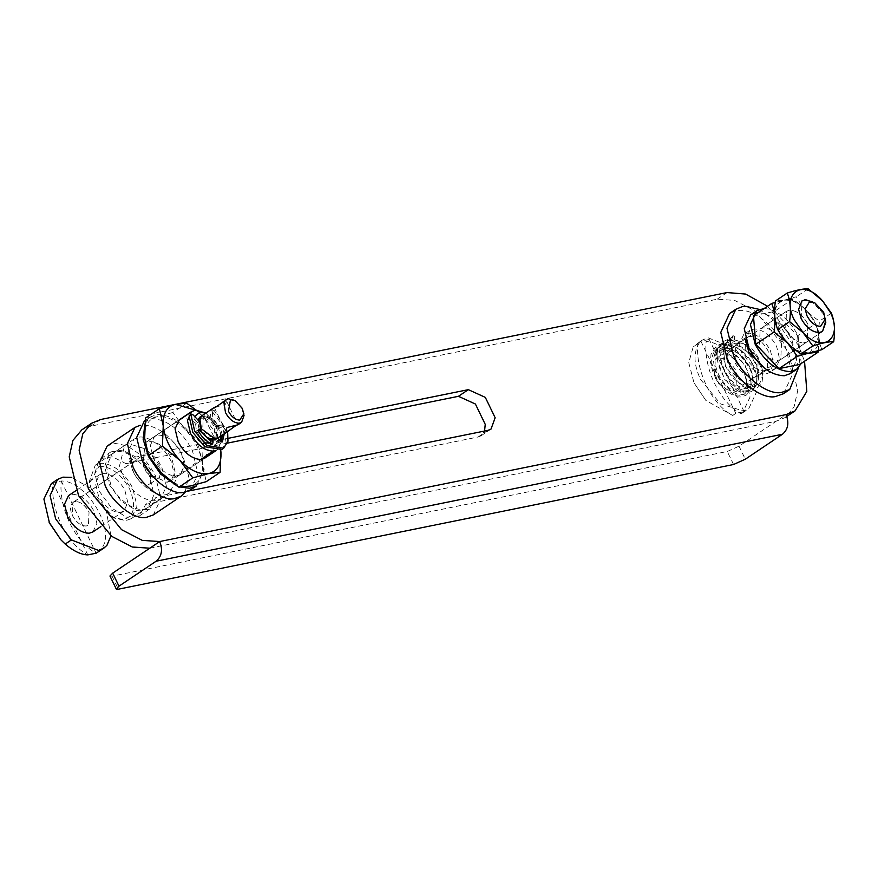 <?xml version="1.0" encoding="UTF-8"?>
<svg xmlns="http://www.w3.org/2000/svg" width="878" height="878" viewBox="0 0 878 878"><rect width="100%" height="100%" fill="white"/><g stroke="black" fill="none" stroke-linecap="round" stroke-linejoin="round"><path stroke-width="0.66" stroke-dasharray="4.39 3.29" d="M803.315 342.98L807.091 341.838L807.958 324.289C802.898 315.114 796.796 310.406 789.651 310.164L786.556 311.262L785.689 328.811C790.398 337.536 796.28 342.255 803.315 342.98M825.704 320.975L823.421 313.896L812.655 301.769M804.402 299.892L802.02 300.869L801.153 318.418C805.872 327.143 811.744 331.862 818.79 332.586L820.129 332.433M809.428 353C819.646 349.214 821.468 339.182 814.894 322.884C806.136 307.3 795.907 299.705 784.208 300.1C773.99 303.887 772.168 313.918 778.742 330.216C787.5 345.8 797.729 353.395 809.428 353M821.863 349.663C818.724 341.751 817.945 332.224 819.525 321.096C809.439 314.598 801.691 306.488 796.291 296.775L784.208 300.067L775.395 301.011M831.378 313.139L819.525 321.096M808.144 288.807L796.291 296.775M132.38 469.928L128.023 451.83L133.895 439.23L136.935 437.793C145.627 433.458 165.119 446.968 171.353 462.026L175.71 480.123L169.838 492.723L167.841 493.787C159.445 499.187 138.922 485.721 132.38 469.928M110.727 484.469L106.37 466.372L112.241 453.772L115.281 452.346C123.963 448.01 143.465 461.521 149.699 476.578L154.056 494.676L148.184 507.275L146.176 508.34C137.791 513.729 117.268 500.273 110.727 484.469M185.181 492.163L188.627 476.008L183.107 456.736C172.505 437.101 159.28 426.478 143.432 424.864L140.217 425.237M153.31 514.914L160.861 498.715L155.263 475.448C144.661 455.803 131.437 445.179 115.589 443.566L112.516 443.906L107.105 446.134M151.949 475.459L167.018 482.296L170.892 480.924L175.084 471.925L171.978 458.996C164.23 445.783 155.801 440.097 146.703 441.93L145.221 442.71L143.114 462.311M221.432 438.341L218.381 427.816L203.751 412.023M214.55 450.93L217.294 449.745L221.454 441.535M221.19 436.037L218.699 426.302L205.792 413.11M194.707 416.567L196.42 430.824C201.369 439.867 207.406 444.575 214.528 444.959L220.213 441.008M145.331 453.937C150.786 453.114 155.746 456.56 160.224 464.286L159.566 477.434L158.402 478.005C152.959 478.839 147.998 475.382 143.52 467.667L144.168 454.508L145.331 453.937M201.018 416.523C206.473 415.7 211.433 419.146 215.911 426.873L216.24 439.154L215.911 426.873C212.377 420.321 207.965 416.787 202.686 416.249L201.04 416.523M216.175 439.219L213.464 440.767L210.435 440.657L213.464 440.767L216.175 439.219M199.174 430.187L197.824 419.827L199.174 430.187M175.457 476.117L180.177 474.691L184.369 465.691L181.252 452.763C174.931 441.283 167.303 435.4 158.369 435.104L154.506 436.476L150.303 445.475L153.42 458.404C159.313 469.313 166.655 475.217 175.457 476.117M204.947 458.042L209.118 449.042L206.012 436.136C199.69 424.656 192.062 418.773 183.129 418.477L179.277 419.827L154.506 436.476M190.438 489.968L197.989 473.769L192.392 450.502C181.79 430.868 168.565 420.244 152.717 418.619L149.633 418.971L144.233 421.199M177.29 486.094L179.375 486.895M196.628 485.819L204.179 469.62L198.582 446.353C187.98 426.708 174.755 416.084 158.907 414.471L155.823 414.811L150.423 417.039L144.848 423.909M220.729 450.107L204.223 417.511L195.651 410.147M220.74 450.096L217.064 434.994L204.223 417.511L196.178 410.114M186.685 403.189L172.823 412.495L185.664 429.979L203.202 444.312L202.379 464.561L206.253 481.66M203.202 444.312L217.064 434.994M145.496 418.038L156.811 416.841L172.823 412.495M161.431 472.913C171.506 482.988 181.109 487.345 190.241 486.006C198.944 483.734 202.983 476.578 202.379 464.561C200.985 452.192 195.421 440.657 185.664 429.979C175.578 419.882 165.953 415.503 156.811 416.841C148.108 419.124 144.069 426.269 144.672 438.287C146.055 450.644 151.62 462.157 161.343 472.825M739.825 342.98L735.874 344.187L734.963 362.603C740.275 372.239 746.673 377.189 754.18 377.43L757.429 376.278L758.34 357.862C753.39 348.698 747.222 343.737 739.825 342.98M744.862 355.952C750.174 365.588 756.573 370.527 764.079 370.779L767.328 369.627L768.239 351.211C763.289 342.047 757.121 337.086 749.724 336.329L745.773 337.536L744.862 355.952M109.959 576.023L112.066 576.166L727.269 451.479L739.024 446.2L786.051 414.603M227.457 443.127L126.037 463.683L135.936 457.032L122.448 450.162L110.957 451.863L108.982 453.531L104.647 466.701L109.333 484.755L121.383 501.316L136.54 510.535L149.458 509.185L155.604 497.716L188.583 491.032M126.037 463.683L112.549 456.812L101.058 458.514L99.082 460.182L94.747 473.363L99.433 491.406L111.484 507.967L126.641 517.186L139.558 515.836L145.704 504.367L155.604 497.716M228.302 438.309L222.068 439.571M221.497 439.691L135.936 457.032M145.704 504.367L478.115 436.992L481.111 435.751L484.557 431.043M767.57 306.246L798.311 345.12L804.544 361.275M149.809 548.201L776.152 421.253L785.151 417.544L794.052 406.964L797.74 390.545L788.411 351.771L755.321 311.097L734.59 300.375L717.15 299.211L90.807 426.148L81.808 429.858M215.878 406.942L225.174 404.681L226.711 401.444L224.823 400.774L222.518 401.883M237.916 424.809L236.369 425.237M244.04 415.524L242.207 409.203L238.059 403.243L233.427 399.72M217.426 438.572L218.073 425.413L213.925 419.454L203.828 414.899L202.028 415.645M205.661 416.841L203.312 417.555L202.763 428.519C205.924 434.259 209.743 437.2 214.21 437.343L216.142 436.662L216.679 425.698C213.738 420.244 210.061 417.291 205.661 416.841M211.389 438.835L213.98 438.111L214.517 427.147C211.576 421.692 207.899 418.74 203.498 418.301L201.139 419.015L199.504 421.133M199.35 421.594L200.371 429.474M75.837 501.459L73.006 502.315L72.358 515.474C76.156 522.355 80.732 525.889 86.088 526.065L88.404 525.242L89.062 512.083C85.528 505.541 81.116 501.996 75.837 501.459M110.979 535.821L105.766 508.702L91.125 488.662L71.755 477.412M97.623 552.328L100.761 549.474C117.52 531.717 86.659 480.42 61.24 480.99L51.418 483.548M87.8 554.885L52.889 482.68C50.2 509.679 66.717 543.844 87.8 554.885M61.24 480.99L96.152 553.195C75.069 542.154 58.552 507.989 61.24 480.99M825.814 322.336L823.377 313.907L811.667 301.275M719.115 357.939L715.34 359.08L714.472 376.618C719.532 385.804 725.634 390.512 732.779 390.743L735.885 389.645L736.752 372.107C732.032 363.382 726.161 358.652 719.115 357.939M699.371 342.826C693.203 352.418 693.598 364.622 700.556 379.439L720.41 403.847L743.315 410.981L748.715 408.753L756.265 392.554L750.668 369.287L734.919 348.226L707.909 337.745L702.51 339.973L693.181 346.986L688.769 362.647L693.982 382.786L705.868 400.467L732.702 415.47C711.619 404.429 695.102 370.264 697.79 343.265L693.181 346.986M741.054 413.779L742.525 412.912L750.064 397.032L744.478 373.446L728.729 352.385C720.52 345.372 712.991 341.772 706.142 341.575C703.454 368.573 719.971 402.739 741.054 413.779L744.149 411.694L735.797 413.395L732.702 415.47M697.79 343.265L700.885 341.191L709.237 339.49L706.142 341.575M744.149 411.694L709.237 339.49M700.885 341.191L735.797 413.395M783.505 393.695L792.318 374.796L785.777 347.655C777.59 328.416 753.796 308.672 739.495 310.461L735.896 310.867L729.596 313.457M798.497 367.739L791.967 343.496L778.259 323.499L759.305 309.396M742.634 356.402C748.956 367.882 756.584 373.765 765.517 374.061L769.38 372.689L773.584 363.69L770.467 350.761C764.584 339.852 757.231 333.947 748.429 333.047L743.721 334.474L739.517 343.474L742.634 356.402M765.221 368.848L771.707 369.901L775.57 368.53L779.774 359.53L776.657 346.601C770.763 335.692 763.421 329.788 754.619 328.888L749.9 330.315L745.696 339.775M135.739 460.291C141.204 459.161 146.275 462.563 150.939 470.52L150.292 483.668L148.986 484.294C143.542 484.985 138.625 481.517 134.235 473.9C131.371 467.217 131.876 462.684 135.739 460.291L73.862 501.865C79.327 500.723 84.387 504.137 89.062 512.083L88.404 525.242L87.109 525.856C81.665 526.548 76.748 523.09 72.358 515.474C69.494 508.79 69.999 504.246 73.862 501.865M90.116 485.644L93.705 495.905L114.195 518.031L125.741 520.621L131.162 518.7L137.034 506.101L132.677 488.003C124.435 472.726 114.151 464.462 101.826 463.211L95.23 465.208L89.435 481.166L90.116 485.644M123.096 476.161C131.952 492.229 142.631 500.46 155.143 500.877L160.553 498.956L166.425 486.357L162.068 468.259L146.626 449.284L128.825 443.73L124.621 445.464L119.507 465.889L123.096 476.161M101.091 466.306L98.863 466.547L89.589 482.977L93.551 496.663L112.582 517.208L123.304 519.611C134.312 516.494 136.463 506.397 129.746 489.331C122.086 475.141 112.538 467.469 101.091 466.306M103.933 473.494L99.455 474.844L95.472 483.394L98.424 495.675C104.427 506.573 111.682 512.17 120.165 512.445L123.842 511.15L127.826 502.6L124.874 490.319C119.276 479.948 112.296 474.339 103.933 473.494M92.903 531.925L96.887 523.376L93.935 511.095C88.338 500.734 81.358 495.126 72.995 494.27L68.517 495.631M717.326 348.906L716.174 347.776L714.791 347.918L713.99 349.246L714.231 350.991L715.383 352.122L716.766 351.979L717.567 350.651L717.326 348.906M734.875 336.263L732.735 335.857L732.175 338.93L734.227 340.137L734.875 336.263C721.694 338.425 723.044 362.57 736.214 376.618C752.698 390.864 761.511 389.327 762.631 371.998C761.226 356.106 741.284 336.483 728.894 340.28C706.033 343.913 729.837 395.572 749.285 390.337C761.149 389.064 758.449 365.83 743.962 352.671C726.139 339.303 716.009 341.74 713.562 359.958C713.638 376.75 732.23 397.273 743.304 394.354C764.134 392.082 738.475 341.871 717.008 348.303L715.361 347.688L714.231 350.991M224.175 434.039L222.343 426.598L220.367 425.029L217.92 425.523L212.871 418.685L212.224 410.695L213.892 410.081L227.611 431.735M221.827 449.47L226.118 442.457L223.462 426.291L212.037 411.321L210.358 411.947L212.553 409.796L210.358 411.947L211.016 419.925L212.871 418.685M217.349 438.627L218.018 438.166M210.402 440.504L216.109 439.351L218.578 442.545L220.543 443.138L221.234 441.996M222.321 435.279L220.488 427.838L218.512 426.269L216.065 426.763L211.016 419.925M199.361 430.154L197.484 422.669L190.998 415.876L189.077 415.974M198.198 430.385L196.672 430.747L198.527 429.496M198.768 429.397L196.913 430.648L196.672 432.667C200.316 438.868 204.793 443.061 210.094 445.256L212.761 443.972M211.949 444.005L210.094 445.256L211.104 443.664M217.272 438.671L216.471 439.11M216.109 439.351L217.974 438.1M197.484 422.669L199.35 421.418M216.065 426.763L217.92 425.523M781.607 341.97C776.547 332.784 770.445 328.087 763.3 327.845L760.205 328.943L759.338 346.481C764.047 355.217 769.929 359.936 776.975 360.649L780.74 359.508L781.607 341.97M807.903 324.3C802.843 315.125 796.741 310.417 789.596 310.175L786.501 311.273L785.634 328.822C790.354 337.547 796.225 342.266 803.271 342.991L807.036 341.849L807.903 324.3M775.142 319.735L784.098 338.996M790.584 345.91L798.793 351.299L809.132 353.077M809.944 352.923L818.834 336.603C818.351 319.603 796.961 296.413 784.789 299.98C777.381 301.78 774.023 307.3 774.714 316.519M789.168 299.332L775.23 302.372M818.373 350.728L818.834 336.603L815.871 323.532C810.504 313.863 802.766 305.753 792.636 299.2L774.319 311.503L797.553 335.835L815.871 323.532M790.244 373.644L796.697 359.793L791.912 339.885C782.836 323.082 771.521 313.984 757.966 312.612L750.712 314.807M801.263 363.481L798.091 335.725C789.026 318.923 777.71 309.835 764.156 308.452M797.553 335.835L799.891 364.392M753.434 315.74L774.319 311.503M146.703 441.93L177.971 420.924M190.35 412.605L193.105 410.75M167.018 482.296L200.963 459.435M214.528 444.959L213.299 451.127M112.066 576.166L118.354 589.193M739.024 446.2L745.312 459.216M733.558 464.506L727.269 451.479M478.115 436.992L488.014 430.341M717.15 299.211L727.05 292.561M100.707 419.497L90.807 426.148M100.761 549.474L106.951 545.315M728.729 352.385L734.919 348.226M732.175 338.93C719.334 341.048 720.618 364.557 733.426 378.231C749.45 392.126 757.999 390.633 759.075 373.787C757.692 358.323 738.266 339.237 726.194 342.947C703.915 346.503 727.061 396.79 745.96 391.72C757.484 390.49 754.839 367.893 740.714 355.096C723.362 342.102 713.485 344.483 711.081 362.219C711.147 378.572 729.223 398.557 739.978 395.737C760.216 393.531 735.215 344.692 714.308 350.97L716.338 352.177L717.655 349.718L717.008 348.303M218.578 442.545L220.433 441.294M196.672 432.667L198.527 431.416M190.998 415.876L192.864 414.635M212.037 411.321L213.892 410.081M218.512 426.269L220.367 425.029M220.488 427.838L222.343 426.598M807.091 341.838L822.554 331.445M715.34 359.08L786.556 311.262M133.895 439.23L112.241 453.772M148.184 507.275L169.838 492.723M179.222 419.871L145.221 442.71M217.294 449.745L215.406 451.018M204.892 458.075L170.892 480.924M205.836 413.077L206.988 413.67M221.135 434.731L221.245 436.004M150.292 483.668L159.566 477.434M73.006 502.315L144.168 454.508M180.177 474.691L204.925 458.064M145.188 420.551L150.423 417.039M735.874 344.187L745.773 337.536M767.328 369.627L757.429 376.278M101.058 458.514L110.957 451.863M139.558 515.836L149.458 509.185M481.111 435.751L491.011 429.101M786.809 416.435L785.151 417.544M226.711 401.444L237.971 424.732M214.276 407.447L225.536 430.747M203.312 417.555L201.139 419.015M216.142 436.662L213.98 438.111M822.51 331.456L735.885 389.645M742.525 412.912L748.715 408.753M702.51 339.973L696.32 344.132M693.982 382.775L705.868 400.467M749.9 330.315L743.721 334.474M775.57 368.53L769.38 372.689M95.23 465.208L124.621 445.464M160.553 498.956L131.162 518.7M89.435 481.166L89.589 482.977M112.582 517.208L114.195 518.031M99.455 474.844L76.21 490.462M123.842 511.15L100.597 526.756M733.218 335.648L722.956 346.305L725.491 366.433L741.416 385.771L748.407 388.745L753.522 388.987L758.471 386.924L762.104 381.842L763.004 373.391L757.088 357.28L744.544 344.077L727.511 339.61L722.012 342.179L717.074 349.982L716.338 357.719L724.844 379.735L743.721 393.004L747.957 392.938L752.611 390.842L756.09 385.947L757.045 377.639L750.931 361.034L737.838 347.622L721.584 343.616L716.064 346.173L710.993 354.35L710.412 362.438L718.687 383.521L737.366 396.966L741.943 396.955L746.607 394.88L750.097 389.997L751.074 381.754L745.038 365.182L732.022 351.738L715.274 347.699M734.227 340.137C727.522 339.402 721.606 355.118 735.314 374.028C740.593 380.361 745.74 383.84 750.756 384.476C754.608 385.277 757.154 383.017 758.394 377.716C759.009 369.199 755.014 360.441 746.41 351.463C733.613 340.774 726.754 344.132 725.985 345.032L722.089 349.554C717.337 356.567 725.063 378.934 738.859 386.474L744.632 388.482C748.561 389.415 751.162 387.088 752.435 381.513C752.973 373.359 749.197 364.897 741.098 356.128C735.49 350.783 730.068 348.05 724.822 347.897C720.959 346.667 709.973 352.308 717.688 372.502C721.529 380.909 726.633 386.935 733.02 390.567L739.002 392.532L743.446 391.5L746.41 385.87C747.068 377.123 742.942 368.2 734.03 359.113C727.39 353.428 721.486 351.112 716.338 352.177L716.283 352.199M807.036 341.849L780.74 359.508M786.501 311.273L760.205 328.943"/><path stroke-width="1.32" d="M812.655 301.769L804.402 299.892M820.129 332.433L822.554 331.445L825.704 320.975M830.368 312.491L822.521 300.814L831.378 313.139C834.506 321.052 835.285 330.567 833.716 341.696C829.084 341.531 822.126 342.947 812.819 345.932L803.172 332.751L789.585 321.611C791.166 310.527 790.387 301 787.248 293.043C796.555 290.058 803.524 288.642 808.144 288.807L822.521 300.803C802.163 277.086 780.981 294.108 794.217 319.822L803.194 332.718C823.52 354.91 843.198 337.448 830.368 312.491M787.248 293.043L775.395 301.011C773.814 312.096 774.594 321.611 777.732 329.568C783.099 339.248 790.848 347.348 800.966 353.9L809.461 353.022L821.863 349.663L833.716 341.696M812.819 345.932L800.966 353.9M777.732 329.568L789.585 321.611M140.217 425.237L134.949 427.432L127.398 443.631L133.006 466.898C140.304 484.25 162.189 501.448 174.195 498.671L181.153 496.213L185.181 492.163M134.949 427.432L107.105 446.134L99.554 462.333L105.162 485.6C112.461 502.962 134.345 520.149 146.352 517.383L153.31 514.914L181.153 496.213M205.836 413.077L195.75 410.136L191.634 411.541L187.431 420.54L190.548 433.458C196.804 444.85 204.387 450.743 213.299 451.127L214.55 450.93M143.114 462.311L151.949 475.459M221.454 441.535L221.245 436.004M205.792 413.11L199.69 412.287L194.707 416.567M220.213 441.008L221.19 436.037M201.018 416.523L199.855 417.105L201.018 416.523M210.435 440.657L199.174 430.187L210.435 440.657M197.824 419.827L199.855 417.105L197.824 419.827M179.277 419.827L175.062 428.848L178.168 441.777C184.062 452.686 191.404 458.59 200.206 459.49L204.947 458.042M145.188 420.551L144.233 421.199L136.683 437.398L142.28 460.665C149.589 478.016 171.473 495.203 183.48 492.437L190.438 489.968L196.628 485.819L189.659 488.278L179.375 486.895M144.848 423.909L143.169 439.362L148.47 456.505L160.597 474.043L177.29 486.094M195.651 410.147L175.37 404.374C166.677 406.646 162.628 413.801 163.242 425.819C164.625 438.166 170.178 449.679 179.913 460.357L180.001 460.445C190.076 470.509 199.679 474.877 208.81 473.538C217.503 471.256 221.552 464.111 220.938 452.093L220.729 450.107M196.178 410.114L186.685 403.189L175.37 404.374L159.357 408.72L163.242 425.819L162.419 446.068L179.913 460.357M180.001 460.445L192.798 477.884L208.81 473.538L220.115 472.342L220.74 450.096M220.115 472.342L206.253 481.66L190.241 486.006L178.925 487.202L161.343 472.825L148.558 455.386L144.672 438.287L145.496 418.038L159.357 408.72M148.558 455.386L162.419 446.068M178.925 487.202L192.798 477.884M782.441 434.27L745.312 459.216L733.558 464.506L118.354 589.193L116.258 589.039L118.98 586.164L156.108 561.218L782.441 434.27C788.082 429.463 789.289 422.911 786.051 414.603L159.708 541.55L142.269 540.376L121.548 529.664L88.458 488.991L79.119 450.205L82.806 433.798L91.707 423.207L100.707 419.497L727.05 292.561L745.62 294.064L767.57 306.246M118.98 586.164L112.68 573.136L109.959 576.023L116.258 589.039M188.583 491.032L488.014 430.341L491.011 429.101L495.148 417.73L485.314 397.383L468.347 389.656L228.302 438.309M222.068 439.571L221.497 439.691M484.557 431.043L485.249 424.381L475.415 404.034L458.448 396.307L227.457 443.127M804.544 361.275L806.816 391.412L795.051 410.893L786.051 414.603M91.707 423.207L81.808 429.858L72.907 440.449L69.219 456.856L78.559 495.642L111.649 536.315L132.369 547.027L149.809 548.201L159.708 541.55C162.946 549.847 161.739 556.411 156.108 561.218M112.68 573.136L149.809 548.201M236.369 425.237L227.929 431.263L225.536 430.747L227.051 427.509L237.916 424.809L241.56 422.362L244.04 415.524L242.361 408.446L235.041 400.544L230.486 399.688L228.445 411.266C231.54 416.918 235.315 419.871 239.76 420.112L243.886 413.714M235.041 400.544L227.962 398.689L216.833 406.371C213.716 407.666 213.497 407.842 216.142 406.898M214.276 407.447L215.878 406.942M226.151 399.435L223.945 402.728L225.503 412.594C229.213 419.366 233.746 422.911 239.079 423.196L241.56 422.362M214.331 407.381L202.028 415.645L199.811 418.938L201.369 428.804L215.626 439.318L229.729 430.308M200.371 429.474L200.601 429.979C203.762 435.707 207.57 438.649 212.037 438.802M71.755 477.412L63.007 477.16L57.608 479.388L50.057 495.587L55.654 518.854L71.403 539.915L98.413 550.396L103.813 548.168L106.951 545.315L110.979 535.821M57.608 479.388L51.418 483.548L43.9 499.022L49.464 523.014L60.966 539.882L65.213 544.075C73.423 551.077 80.952 554.687 87.8 554.885L96.152 553.195L103.813 548.168M814.905 302.921L805.741 299.738L801.976 300.88L798.618 309.319L801.109 318.429C806.059 327.472 812.095 332.18 819.207 332.564L822.51 331.456L825.814 322.336L823.685 312.392L814.905 302.921L809.439 301.889L805.126 308.957L806.981 315.784C810.701 322.566 815.223 326.1 820.557 326.386L825.518 318.714M759.305 309.396L745.685 306.301L742.086 306.707L735.786 309.297L729.596 313.457L720.783 332.356L727.324 359.508C735.841 379.757 761.369 399.808 775.373 396.582L783.505 393.695L789.695 389.547L798.497 367.739M735.786 309.297L726.973 328.196L733.514 355.349C742.031 375.597 767.559 395.649 781.563 392.422L789.695 389.547M745.696 339.775L748.824 352.243L765.221 368.848M76.21 490.462L68.517 495.631L64.533 504.181L67.485 516.462C73.489 527.36 80.743 532.957 89.227 533.231L92.903 531.925L100.597 526.756M198.198 430.385L201.216 428.903L199.35 421.418L192.864 414.635L190.932 414.734L194.718 431.241L206.78 445.508L223.692 448.23L227.973 441.206L227.611 431.735M189.077 415.974L191.261 414.109L189.077 415.974L192.864 432.492L204.925 446.759L221.827 449.47L223.692 448.23M201.216 428.903L198.527 429.496M198.351 429.682L198.527 431.416C202.181 437.617 206.648 441.821 211.949 444.005L212.761 443.972M211.949 444.005L213.047 442.786L212.256 439.263L217.974 438.1L220.433 441.294L222.408 441.886L224.175 434.039M221.234 441.996L222.321 435.279M213.047 442.786L211.192 444.038L210.402 440.504L212.256 439.263M775.23 302.372L771.74 303.437C774.879 311.35 775.658 320.876 774.078 332.005L787.489 342.958L797.312 356.325L807.661 353.417L818.208 352.089L818.373 350.728M774.714 316.519L775.142 319.735M784.098 338.996L790.584 345.91M792.636 299.2L789.168 299.332M809.132 353.077L809.944 352.923M764.288 308.452L756.891 310.647L750.712 314.807L744.248 328.668L749.044 348.566C758.779 366.247 770.522 375.301 784.284 375.762L790.244 373.644L796.423 369.495L801.263 363.481M756.891 310.647L750.438 324.509L755.223 344.417C764.968 362.087 776.712 371.153 790.463 371.603L796.423 369.495M771.74 303.437L753.434 315.74L755.771 344.308L774.078 332.005M797.312 356.325L778.995 368.628L799.891 364.392L818.208 352.089M778.995 368.628L755.771 344.308M177.971 420.924L190.35 412.605M200.963 459.435L213.387 450.721M200.59 412.166L195.75 410.136M458.448 396.307L468.347 389.656M65.213 544.075L71.403 539.915M191.634 411.541L179.222 419.871M215.406 451.018L204.892 458.075M795.051 410.893L786.809 416.435M49.08 522.19L60.966 539.882"/></g></svg>
